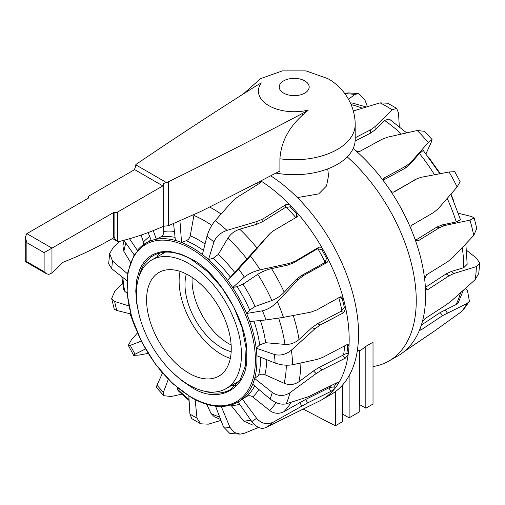 <?xml version="1.0" encoding="UTF-8"?>
<svg xmlns="http://www.w3.org/2000/svg" width="505" height="505" viewBox="0 0 505 505"><rect width="100%" height="100%" fill="white"/><g stroke="black" fill="none" stroke-linecap="round" stroke-linejoin="round"><path stroke-width="0.76" d="M302.76 114.97C288.69 127.538 281.07 142.145 279.903 158.785L279.903 171.006A5145.054 2970.467 180 0 1 200.239 211.721L168.354 225.754L168.354 181.832A5145.054 2970.467 0 0 0 302.76 113.29L308.372 110.052L302.76 114.97L302.76 113.29M168.354 225.754L163.652 226.253L163.652 183.429L166.461 182.551L135.75 164.819A5.542 3.2 0 0 1 136.994 163.727A5145.054 2970.467 0 0 1 255.713 86.128L261.325 82.889A35.804 20.673 0 0 0 268.887 105.684A35.804 20.673 0 0 0 308.372 110.052M279.903 158.785A60.979 35.205 180 0 0 355.185 124.558L355.185 139.5A60.979 35.205 180 0 1 275.919 173.082M163.652 226.253A388.048 224.037 -60 0 1 119.218 241.466A6.653 3.838 -60 0 1 117.394 241.352L114.869 238.612L114.61 237.716L113.612 237.893A435.91 251.673 -60 0 1 64.23 261.76A8.869 5.119 120 0 0 60.48 264.551A56.901 32.85 -60 0 1 51.958 272.946L48.827 274.392L46.422 273.754L44.118 271.677L26.872 261.716L25.49 261.672L25.25 261.18M44.118 271.677L44.118 252.651L113.612 212.536A1.111 0.638 180 0 1 114.869 212.409A2.216 1.281 0 0 0 117.394 212.157L162.862 185.903A3.327 1.919 -60 0 1 163.652 183.429M166.461 182.551A5.542 3.2 0 0 0 168.354 181.832M117.394 212.157L117.394 241.352L112.495 238.537M135.75 164.819L135.428 167.136A3.327 1.919 120 0 0 134.639 169.611L89.17 195.864A2.216 1.281 0 0 0 88.52 196.767A2.216 1.281 0 0 0 88.741 197.322A1.111 0.638 180 0 1 88.848 197.594A1.111 0.638 180 0 1 88.52 198.048L26.872 233.645L25.25 237.23L26.872 242.697L26.872 261.716M162.862 185.903L134.639 169.611M192.152 277.428A51.554 29.763 -120 0 0 228.512 343.539A51.554 29.763 -120 0 0 231.132 344.947M186.32 274.013A51.554 29.763 -120 0 0 221.455 347.617A51.554 29.763 -120 0 0 231.176 351.701M180.058 271.387A59.868 34.567 -120 0 0 221.455 354.403A59.868 34.567 -120 0 0 230.318 358.436M188.92 373.189A59.868 34.567 -120 0 0 218.854 376.156A59.868 34.567 -120 0 0 228.033 328.181A59.868 34.567 -120 0 0 188.92 275.421A59.868 34.567 -120 0 0 158.987 272.454A59.868 34.567 -120 0 0 149.808 320.429A59.868 34.567 -120 0 0 188.92 373.189M188.92 384.955A74.285 42.887 -120 0 0 226.063 388.635A74.285 42.887 -120 0 0 237.451 329.108A74.285 42.887 -120 0 0 188.92 263.654A74.285 42.887 -120 0 0 151.778 259.974A74.285 42.887 -120 0 0 140.39 319.495A74.285 42.887 -120 0 0 188.92 384.955M163.98 252.222A75.39 43.525 -120 0 0 162.168 253.977M236.454 382.638A75.39 43.525 -120 0 0 238.878 381.944M195.113 399.278L196.994 418.115A115.695 66.799 60 0 1 193.453 416.158A115.695 66.799 60 0 1 189.905 414.018L188.838 395.655M259.482 181.604L260.05 183.012M220.975 420.406L208.35 424.175L200.7 423.809L196.994 418.115M236.226 385.113A77.631 44.819 60 0 1 231.056 385.751M260.826 180.91A131.799 76.097 60 0 1 290.419 205.472A131.799 76.097 60 0 1 297.293 212.977A131.799 76.097 60 0 1 322.663 248.908A131.799 76.097 60 0 1 327.701 258.276A131.799 76.097 60 0 1 343.381 298.689A131.799 76.097 60 0 1 345.71 308.296L343.848 312.608L320.258 325.005L314.899 328.837L291.391 350.18A127.822 73.799 60 0 1 292.647 364.736L317.531 359.314L323.048 357.224L346.651 344.814L348.254 344.644L348.987 346.203A131.799 76.097 60 0 1 348.197 354.39A131.799 76.097 60 0 1 338.508 383.232A131.799 76.097 60 0 1 334.746 388.591A131.799 76.097 60 0 1 321.881 399.733A131.799 76.097 60 0 1 319.394 401.065L265.321 427.779C260.858 429.401 256.357 427.337 251.818 421.58L238.095 401.993A91.872 53.044 60 0 1 237.337 402.422L238.107 402.005M339.821 297.129L342.226 298.79A129.968 75.037 60 0 1 344.378 307.69L345.71 308.296A131.799 76.097 60 0 1 349.176 339.392A131.799 76.097 60 0 1 348.987 346.203L347.655 345.597A129.968 75.037 60 0 1 346.929 353.178L319.122 367.425L313.472 370.967L298.916 381.742C294.339 384.823 289.422 385.334 284.151 383.276L264.904 374.697C262.625 373.82 260.517 374.06 258.585 375.43A1278.086 1093.786 -177.7 0 1 254.653 378.434A91.872 53.044 60 0 1 252.715 384.204A91.872 53.044 60 0 1 242.293 399.032A91.872 53.044 60 0 1 238.095 401.993M270.68 175.809A131.799 76.097 60 0 1 352.446 292.13A131.799 76.097 60 0 1 331.255 394.317L321.881 399.733M139.216 315.221L136.685 303.158L135.763 290.975L136.672 279.94L139.588 269.803L141.873 265.276L144.796 261.154L148.161 257.777L151.999 255.075L155.704 253.308L160.565 251.938L165.583 251.414L170.797 251.673L181.036 254.173L191.206 258.964C218.728 272.069 249.06 324.601 246.648 354.996C249.06 388.168 218.728 405.679 191.206 387.007L181.194 380.177L171.934 371.888M344.378 307.69L341.026 311.32L317.437 323.718L312.077 327.549L299.036 339.493C294.907 343.015 290.217 344.656 284.971 344.41L265.706 342.712L259.696 344.877A1278.086 830.725 159.9 0 1 256.18 348.172A91.872 53.044 60 0 1 256.837 355.754A91.872 53.044 60 0 1 254.653 378.434L272.277 392.473A115.695 66.799 60 0 1 270.087 398.994L252.715 384.204M137.347 250.404A91.872 53.044 60 0 1 145.478 243.309A91.872 53.044 60 0 1 151.298 240.569A91.872 53.044 60 0 1 156.373 239.244A91.872 53.044 60 0 1 175.418 240.443A91.872 53.044 60 0 1 181.554 242.482A91.872 53.044 60 0 1 191.976 247.526A91.872 53.044 60 0 1 202.398 254.52A91.872 53.044 60 0 1 208.533 259.564A1278.086 745.614 -35.9 0 1 213.135 258.282L218.255 254.469L227.869 238.215C230.659 233.891 234.617 230.892 239.736 229.219L256.572 224.315L262.575 221.682L285.23 207.549L290.141 206.816A129.968 75.037 60 0 1 296.511 213.773L297.293 212.977C298.442 214.549 298.341 215.85 296.99 216.885L273.735 230.615L270.225 233.304L230.381 277.106A1278.086 40.854 132.2 0 1 227.578 280.351A91.872 53.044 60 0 1 232.653 287.534A1278.086 355.375 -22.1 0 1 237.085 286.6L242.993 284.17L257.784 274.335C261.912 271.709 266.501 269.803 271.532 268.616L287.837 265.068L293.784 262.752L316.887 249.11L317.904 248.788L321.881 249.704A129.968 75.037 60 0 1 326.546 258.377L325.087 262.152L324.286 262.865L300.847 275.894L295.797 279.871L284.233 292.237C280.578 295.987 276.456 298.752 271.86 300.519L255.006 306.516L249.716 310.095A1278.086 458.281 145.4 0 1 246.604 313.479A91.872 53.044 60 0 1 249.735 321.559A91.872 53.044 60 0 1 256.18 348.172L274.366 354.466A115.695 66.799 60 0 1 275.105 363.038L256.837 355.754M156.777 257.089A77.631 44.819 60 0 1 159.915 252.936M336.709 382.859A129.968 75.037 60 0 1 333.748 386.981L334.746 388.591L331.002 391.35L307.715 402.864L273.382 422.098C267.044 425.04 261.439 423.752 256.565 418.235A115.695 66.799 60 0 1 251.818 421.58M333.748 386.981L329.885 387.392L305.607 399.455L283.905 411.676C278.987 414.182 274.196 413.759 269.55 410.395L252.746 396.943C250.726 395.503 248.675 395.346 246.585 396.482A1278.086 1201.976 -128.5 0 1 242.293 399.032L256.565 418.235M258.528 427.432L244.515 433.221L240.178 434.13L234.086 432.394L229.933 427.306A115.695 66.799 60 0 1 223.456 426.895L215.502 406.045M254.716 424.875L252.784 425.046L243.681 421.082L230.861 405.098M221.234 406.405L229.933 427.306M240.178 434.13L229.889 433.505L223.456 426.895M220.634 419.503L214.234 416.707L211.033 413.488L206.76 404.335M200.7 423.809L191.755 418.645L189.905 414.018M181.762 394.178L171.151 396.52L163.866 395.699L163.443 392.252A115.695 66.799 60 0 1 156.967 385.176L162.717 372.621M189.123 400.553L178 390.599L177.135 387.499M168.449 378.876L163.443 392.252M163.866 395.699L156.38 387.537L156.967 385.176M148.098 353.386L139.336 355.04L133.673 355.375L135.081 354.188A115.695 66.799 60 0 1 130.334 345.357L141.659 340.932M145.857 348.74L135.081 354.188M133.673 355.375L128.295 345.37L131.281 340.054L137.436 332.94M128.295 345.37L130.334 345.357M131.237 314.066L116.813 310.499A115.695 66.799 60 0 1 114.622 301.447L129.299 306.062M122.563 283.191L114.698 291.536L111.668 298.531L114.231 309.123L116.813 310.499M111.668 298.531L114.622 301.447M127.033 293.235L124.697 291.215L123.536 289.182L121.8 276.658M127.115 280.862L111.794 268.755A115.695 66.799 60 0 1 112.533 261.034L127.771 274.038M119.969 241.283L113.265 247.343L109.648 253.655L108.663 263.787L111.794 268.755M109.648 253.655L112.533 261.034M130.511 262.316L123.883 251.402L122.892 245.91M134.166 254.791L123.845 240.304M129.539 238.732L137.328 250.366M143.54 244.584L143.401 242.084L141.091 235.084M179.925 220.71L181.554 242.482A1278.086 1041.184 -55.2 0 1 186.149 240.715C188.321 239.793 189.678 238.158 190.227 235.81L194.046 214.758M346.929 353.178L348.197 354.39L345.357 358.133L321.818 369.995L316.168 373.536L289.958 392.726A127.822 73.799 60 0 1 286.24 403.798L308.378 396.728L337.119 382.651L338.565 382.317L338.508 383.232L337.649 382.418M326.546 258.377L327.701 258.276C328.471 260.17 328.155 261.628 326.741 262.644L303.303 275.673L298.253 279.65L277.422 301.826A127.822 73.799 60 0 1 283.444 317.348L310.859 312.147L316.635 310.019L340.086 296.984L340.963 296.713L343.381 298.689L342.226 298.79M269.935 233.594L250.467 256.016A127.822 73.799 60 0 1 260.208 269.815L289.504 263.383L295.45 261.066L318.554 247.425C320.138 246.724 321.515 247.223 322.663 248.908L321.881 249.704M297.464 216.512L296.99 216.885M260.555 181.049L260.7 182.008L259.747 183.233L237.091 197.367L232.496 201.16L215.187 220.679A127.822 73.799 60 0 1 226.972 230.375L257.159 221.455L263.162 218.823L285.836 204.677L288.178 204.298L289.416 204.721L290.419 205.472L290.141 206.816M286.24 403.798C281.165 404.947 275.78 403.35 270.087 398.994M289.958 392.726C284.025 396.444 278.129 396.362 272.277 392.473M347.655 345.597L347.055 344.644M292.647 364.736C286.973 365.715 281.127 365.147 275.105 363.038M291.391 350.18C286.007 354.542 280.332 355.968 274.366 354.466M283.444 317.348L266.009 319.936L249.735 321.559M277.422 301.826C272.656 306.567 267.669 309.559 262.461 310.796A115.695 66.799 60 0 1 266.009 319.936M260.208 269.815C253.756 271.419 248.473 273.855 244.363 277.138L232.653 287.534A91.872 53.044 60 0 1 246.604 313.479L262.461 310.796M250.467 256.016L238.625 269.007A115.695 66.799 60 0 1 244.363 277.138M226.972 230.375C220.477 232.66 216.121 236.548 213.912 242.04L208.533 259.564A91.872 53.044 60 0 1 227.578 280.351L238.625 269.007M296.511 213.773L296.385 217.238M215.187 220.679C211.431 225.224 208.691 230.438 206.974 236.327A115.695 66.799 60 0 1 213.912 242.04M202.398 254.52L206.974 236.327M175.418 240.443L173.575 223.728M153.249 230.602L156.373 239.244A1278.086 1190.979 -95.5 0 1 160.798 236.933C162.862 235.753 163.847 233.916 163.753 231.429L163.285 226.41M151.298 240.569L148.142 232.559M399.291 126.477L398.514 113.013L396.659 108.386L392.107 109.812A127.822 73.799 -120 0 0 386.085 106.101A127.822 73.799 -120 0 0 380.063 102.856L353.342 110.955M373.018 366.554A131.799 76.097 -120 0 0 388.957 361.006L398.331 355.589A131.799 76.097 -120 0 0 399.12 355.129A131.799 76.097 -120 0 0 404.158 351.575A131.799 76.097 -120 0 0 419.832 329.266A131.799 76.097 -120 0 0 422.161 322.348L425.002 318.598L446.231 304.837L451.394 300.898L475.148 279.694A127.822 73.799 -120 0 0 476.404 266.589L454.027 273.457L449.014 275.837L427.773 289.611L426.169 289.788L425.437 288.229A131.799 76.097 -120 0 0 424.654 279.126A131.799 76.097 -120 0 0 414.959 239.092A131.799 76.097 -120 0 0 411.196 229.396A131.799 76.097 -120 0 0 390.213 190.372A131.799 76.097 -120 0 0 384.122 181.743A131.799 76.097 -120 0 0 355.476 150.477A131.799 76.097 -120 0 0 353.159 148.495M422.161 322.348A131.799 76.097 -120 0 0 425.633 295.255A131.799 76.097 -120 0 0 425.437 288.229M388.957 361.006A131.799 76.097 -120 0 0 347.232 156.885M355.185 137.77L370.519 129.854L375.063 126.603L392.107 109.812M411.196 229.396C410.546 227.465 410.868 226.013 412.156 225.022L433.681 212.498L438.334 208.622L457.132 186.976L460.118 181.667L454.74 171.656L449.078 171.99L421.46 177.242L417.281 178.581L394.152 191.944M393.976 192.014L394.323 191.856C392.84 192.481 391.47 191.982 390.213 190.372M417.281 178.581L393.401 192.14M384.122 181.743L383.604 178.688L384.425 177.842L406.355 165.874L410.887 162.263L428.265 142.517L432.034 139.5L431.447 141.855L425.974 153.81M383.276 180.165L405.199 168.203L409.732 164.586L419.459 153.514L423.253 150.446L439.823 173.739M428.265 142.517A127.822 73.799 -120 0 0 417.269 130.511L387.846 137.12L382.001 139.298L360.059 151.273L357.755 151.544L355.476 150.477M417.269 130.511L424.547 131.332L432.034 139.5M355.122 141.072L370.519 133.131L375.063 129.873L384.576 120.424L389.197 118.978L406.651 132.859M380.063 102.856L387.714 103.228L396.659 108.386M348.475 99.214L354.908 94.511L358.525 93.532L364.963 100.135L367.438 106.631M350.394 102.944L352.004 102.957L366.321 106.972M344.738 93.507L348.235 92.901L358.525 93.526M424.654 279.126L426.51 274.815L447.79 261.647L452.663 257.657L473.715 235.5A127.822 73.799 -120 0 0 469.997 220.123L444.867 225.47L439.552 227.622L418.26 240.797L416.903 241.043L414.959 239.092M404.158 351.575L434.742 330.857L461.179 311.913A127.822 73.799 -120 0 0 467.201 303.347L442.601 315.631L421.208 329.86L419.882 330.302L419.832 329.266M432.703 332.271L403.817 351.846M450.807 194.292L460.503 219.732L456.261 221.954L442.172 224.921L436.857 227.073L415.577 240.241M469.997 220.123L474.182 217.907L471.601 216.531L458.433 213.274M473.715 235.5L476.745 228.506L474.182 217.907M465.85 243.846L467.169 264.279L463.767 267.707L451.211 271.488L446.193 273.868L424.97 287.629M476.404 266.589L479.75 263.244L476.625 258.282L466.62 250.373M475.148 279.694L478.765 273.375L479.75 263.244M463.268 290.388L458.433 302.312L456.034 304.603L440.145 312.576L421.328 325.094M467.201 303.347L469.416 301.296L467.523 290.88L465.654 288.254M461.179 311.913L463.268 309.982L469.416 301.296M297.382 197.6L318.699 193.907L326.546 185.954L328.496 175.866L327.745 168.897M357.224 351.322L359.238 350.161L359.238 412.004L349.125 417.837L349.125 375.707M359.238 350.988L359.983 350.558A108.266 62.506 -120 0 0 365.822 346.361L373.018 342.207L373.018 404.044L365.822 408.198L365.822 346.361M359.238 404.41A4.659 2.689 180 0 1 359.554 404.581L365.822 408.198M342.541 414.056A4.659 2.689 180 0 1 342.851 414.22L349.125 417.837M342.541 385.05L342.541 421.643L335.345 425.797L335.345 391.646M303.189 409.082L335.345 425.797M304.793 80.882A14.967 8.642 180 0 1 304.793 93.103A14.967 8.642 180 0 1 283.627 93.103A14.967 8.642 180 0 1 283.627 80.882A14.967 8.642 180 0 1 304.793 80.882M51.958 272.946L51.958 248.125L26.872 233.645M113.612 237.893L113.612 212.536M114.869 238.612L114.869 212.409M88.741 197.872L88.741 197.322M44.118 252.651L26.872 242.697M138.888 276.955A77.303 44.629 60 0 1 152.876 255.858A77.303 44.629 60 0 1 153.11 255.719M230.406 389.614A77.303 44.629 60 0 1 230.173 389.74A77.303 44.629 60 0 1 204.91 391.312M211.803 225.369A115.897 66.912 -120 0 0 204.424 220.723A115.897 66.912 -120 0 0 193.901 215.433M221.07 214.013A124.634 71.956 -120 0 0 212.775 208.773A124.634 71.956 -120 0 0 209.619 207.012M205.049 243.972A95.609 55.196 -120 0 0 199.204 240.304A95.609 55.196 -120 0 0 190.227 235.81M186.149 240.715A91.96 53.094 60 0 1 195.586 245.367A91.96 53.094 60 0 1 203.427 250.442M256.319 183.233A127.721 73.743 60 0 1 258.049 184.293M191.206 248.877A90.761 52.4 60 0 1 255.385 360.04A90.761 52.4 60 0 1 191.206 397.094A90.761 52.4 60 0 1 127.026 285.931A90.761 52.4 60 0 1 191.206 248.877M301.839 406.026L299.736 402.624M273.382 422.098A127.822 73.799 60 0 1 265.321 427.779M307.715 402.864L305.607 399.455M331.002 391.35L328.894 387.941M331.387 385.536A127.721 73.743 60 0 1 329.885 387.392M316.168 373.536L313.472 370.967M321.818 369.995L319.122 367.425M345.357 358.133L342.655 355.564M344.58 345.906A127.721 73.743 60 0 1 343.596 354.933M314.899 328.837L312.077 327.549M320.258 325.005L317.437 323.718M343.848 312.608L341.026 311.32M338.798 297.697A127.721 73.743 60 0 1 341.898 310.632M298.253 279.65L295.797 279.871M303.303 275.673L300.847 275.894M326.741 262.644L324.286 262.865M317.904 248.788A127.721 73.743 60 0 1 325.087 262.152M316.887 249.11L318.554 247.425M295.45 261.066L293.784 262.752M289.504 263.383L287.837 265.068M269.102 234.49L267.435 236.176M286.259 207.164A127.721 73.743 60 0 1 295.816 217.573M285.23 207.549L285.817 204.689M263.162 218.823L262.575 221.682M257.159 221.455L256.572 224.315M123.883 251.402A115.897 66.912 60 0 1 125.846 243.113M122.866 277.504A115.897 66.912 -120 0 0 124.697 291.215M130.637 313.921A115.897 66.912 -120 0 0 131.325 315.922M177.236 388.926A115.897 66.912 -120 0 0 189.059 399.43M211.033 413.488A115.897 66.912 -120 0 0 219.738 417.155M231.328 405.597A95.609 55.196 -120 0 0 239.686 404.259M243.681 421.082A115.897 66.912 -120 0 0 250.808 420.141M252.746 396.943A95.609 55.196 -120 0 0 258.901 389.469M254.69 385.883A91.96 53.094 60 0 1 246.585 396.482M269.55 410.395A115.897 66.912 -120 0 0 276.077 402.649M283.905 411.676A124.634 71.956 -120 0 0 291.17 402.277M264.904 374.697A95.609 55.196 -120 0 0 266.779 359.718M260.612 357.262A91.96 53.094 60 0 1 258.585 375.43M284.151 383.276A115.897 66.912 -120 0 0 286.348 365.197M298.916 381.742A124.634 71.956 -120 0 0 300.892 362.975M265.706 342.712A95.609 55.196 -120 0 0 260.391 320.498M253.983 321.136A91.96 53.094 60 0 1 259.696 344.877M284.971 344.41A115.897 66.912 -120 0 0 278.678 318.182M299.036 339.493A124.634 71.956 -120 0 0 293.241 315.492M255.006 306.516A95.609 55.196 -120 0 0 242.993 284.17M237.085 286.6A91.96 53.094 60 0 1 249.716 310.095M271.86 300.519A115.897 66.912 -120 0 0 257.784 274.335M284.233 292.237A124.634 71.956 -120 0 0 271.532 268.616M234.661 272.372A95.609 55.196 -120 0 0 218.255 254.469M213.135 258.282A91.96 53.094 60 0 1 230.381 277.106M247.096 259.198A115.897 66.912 -120 0 0 227.869 238.215M257.083 248.151A124.634 71.956 -120 0 0 239.736 229.219M160.798 236.933A91.96 53.094 60 0 1 175.077 237.363M174.421 231.429A95.609 55.196 -120 0 0 163.753 231.429M237.337 402.422C224.308 409.113 209.007 407.503 191.433 397.599L172.691 383.585L155.578 364.408L141.539 341.696L131.755 317.374L127.058 293.487L127.86 272.037L134.153 254.81L145.478 243.309L149.044 241.15A91.96 53.094 60 0 1 151.083 240.02M149.732 236.599A95.609 55.196 -120 0 0 143.401 242.084M439.842 173.739A91.872 53.044 -120 0 0 438.719 171.952M457.132 186.976A127.822 73.799 -120 0 0 449.078 171.99M415.849 179.325L413.74 180.298M384.425 177.842L383.39 179.925M406.355 165.874L405.199 168.203M410.887 162.263L409.732 164.586M370.519 129.854L370.519 133.131M375.063 126.603L375.063 129.873M354.908 94.511A127.822 73.799 -120 0 0 344.953 93.791M415.621 240.247L418.273 240.784M439.552 227.622L436.857 227.073M444.867 225.47L442.172 224.921M425.425 287.945L427.792 289.599M449.014 275.837L446.193 273.868M454.027 273.457L451.211 271.488M420.135 328.496L421.22 329.847M442.601 315.631L440.145 312.576M447.354 312.917L444.899 309.868M351.133 104.604A124.634 71.956 60 0 1 362.274 108.203M384.576 120.424A124.634 71.956 60 0 1 401.38 134.04M419.459 153.514A124.634 71.956 60 0 1 434.502 174.749M447.209 198.433A124.634 71.956 60 0 1 456.261 221.954M462.245 247.646A124.634 71.956 60 0 1 463.767 267.707M460.535 292.818A124.634 71.956 60 0 1 456.034 304.603M359.554 350.805L359.554 404.581M342.851 384.696L342.851 414.22M355.185 124.558C355.185 104.15 342.832 86.841 327.795 78.603L305.897 70.87L282.465 70.877L260.567 78.629L243.328 93.974M135.372 166.372L135.372 167.224M88.52 196.767L88.52 198.048M25.25 237.23L25.25 261.199M25.49 261.672L46.422 273.754M226.063 388.635L239.679 380.77M151.778 259.974L165.4 252.109M230.173 389.74L239.976 380.309L245.297 366.119L246.055 348.09L242.122 327.814L233.821 307.091L221.878 287.711L207.321 271.362L191.433 259.469C176.472 251.136 163.772 249.842 153.337 255.587L152.876 255.858M124.047 240.588L122.885 245.91M129.981 313.757L134.816 326.426M160.028 370.102L162.446 373.227M428.385 156.935L440.316 173.644M450.978 194.097L453.604 200.605"/></g></svg>
